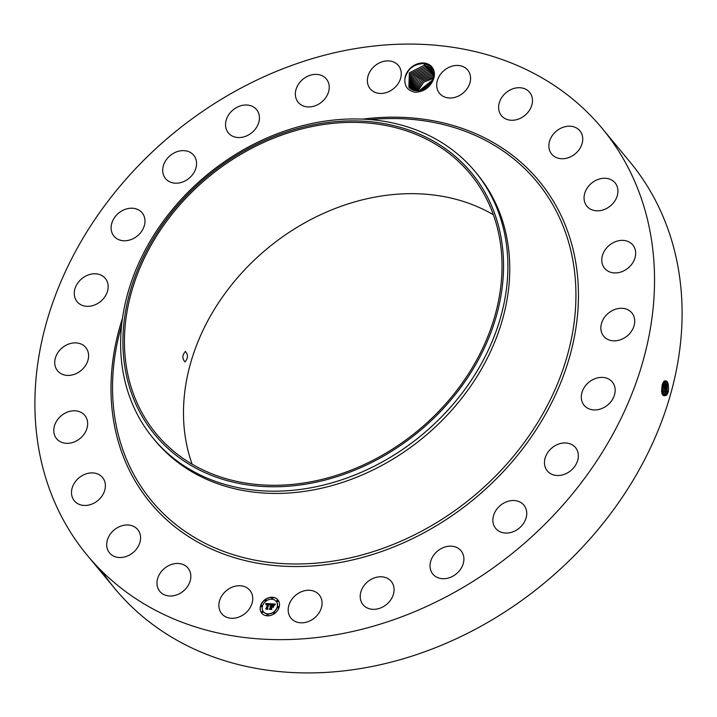 <?xml version="1.0" encoding="UTF-8"?>
<svg xmlns="http://www.w3.org/2000/svg" width="717" height="717" viewBox="0 0 717 717"><rect width="100%" height="100%" fill="white"/><g stroke="black" fill="none" stroke-linecap="round" stroke-linejoin="round"><path stroke-width="1.08" d="M123.369 182.235A334.436 269.879 140.4 0 1 602.316 128.567A334.436 269.879 140.4 0 1 566.072 501.488A334.436 269.879 140.4 0 1 87.124 555.146A334.436 269.879 140.4 0 1 123.369 182.235M602.316 128.567L629.876 161.854A334.436 269.879 140.4 0 1 593.631 534.765A334.436 269.879 140.4 0 1 114.684 588.433A334.436 269.879 140.4 0 1 101.733 571.108M668.396 391.428L666.756 395.049C662.391 397.263 660.877 393.83 662.23 384.751L663.422 381.928C667.258 379.123 668.916 382.295 668.396 391.428L667.599 393.66M192.129 464.204A203.798 164.453 140.4 0 1 237.39 277.864A203.798 164.453 140.4 0 1 493.377 214.768M429.976 65.166A15.971 12.888 140.4 0 1 432.88 80.707C429.035 87.25 423.953 90.629 417.626 90.853A14.716 11.875 140.4 0 0 418.504 90.799C430.72 90.548 439.548 72.363 429.815 65.892L423.711 63.607C413.601 63.992 407.328 69.083 404.881 78.87A15.971 12.888 140.4 0 1 414.507 65.139A15.971 12.888 140.4 0 1 429.976 65.166M432.88 80.707C429.196 88.039 423.353 91.893 415.349 92.269C407.848 90.871 404.352 86.398 404.881 78.87M223.946 615.76A18.292 14.761 140.4 0 1 221.714 613.671A18.292 14.761 140.4 0 1 224.986 591.901A18.292 14.761 140.4 0 1 247.661 588.254A18.292 14.761 140.4 0 1 249.892 590.342A18.292 14.761 140.4 0 1 246.621 612.112A18.292 14.761 140.4 0 1 223.946 615.76M188.481 568.706A18.292 14.761 140.4 0 1 182.925 591.417A18.292 14.761 140.4 0 1 159.81 591.4A18.292 14.761 140.4 0 1 159.317 590.754A18.292 14.761 140.4 0 1 164.883 568.052A18.292 14.761 140.4 0 1 187.988 568.07A18.292 14.761 140.4 0 1 188.481 568.706M139.958 533.708A18.292 14.761 140.4 0 1 130.709 554.313A18.292 14.761 140.4 0 1 109.549 552.915A18.292 14.761 140.4 0 1 107.326 548.792A18.292 14.761 140.4 0 1 116.566 528.187A18.292 14.761 140.4 0 1 137.727 529.585A18.292 14.761 140.4 0 1 139.958 533.708M105.39 485.624A18.292 14.761 140.4 0 1 93.452 503.406A18.292 14.761 140.4 0 1 74.362 500.842A18.292 14.761 140.4 0 1 71.503 492.731A18.292 14.761 140.4 0 1 83.441 474.959A18.292 14.761 140.4 0 1 102.531 477.513A18.292 14.761 140.4 0 1 105.39 485.624M87.124 427.753A18.292 14.761 140.4 0 1 73.564 442.201A18.292 14.761 140.4 0 1 56.625 438.732A18.292 14.761 140.4 0 1 54.304 426.382A18.292 14.761 140.4 0 1 67.864 411.934A18.292 14.761 140.4 0 1 84.803 415.403A18.292 14.761 140.4 0 1 87.124 427.753M86.416 364.021A18.292 14.761 140.4 0 1 57.575 370.814A18.292 14.761 140.4 0 1 56.894 354.279A18.292 14.761 140.4 0 1 85.744 347.485A18.292 14.761 140.4 0 1 86.416 364.021M103.32 298.783A18.292 14.761 140.4 0 1 77.122 301.723A18.292 14.761 140.4 0 1 79.103 281.324A18.292 14.761 140.4 0 1 105.3 278.393A18.292 14.761 140.4 0 1 103.32 298.783M136.66 236.485A18.292 14.761 140.4 0 1 113.949 236.153A18.292 14.761 140.4 0 1 119.416 212.501A18.292 14.761 140.4 0 1 142.127 212.824A18.292 14.761 140.4 0 1 136.66 236.485M184.188 181.356A18.292 14.761 140.4 0 1 165.546 178.587A18.292 14.761 140.4 0 1 175.073 152.488A18.292 14.761 140.4 0 1 193.724 155.257A18.292 14.761 140.4 0 1 184.188 181.356M242.66 137.171A18.292 14.761 140.4 0 1 228.391 132.941A18.292 14.761 140.4 0 1 227.495 116.835A18.292 14.761 140.4 0 1 242.301 105.381A18.292 14.761 140.4 0 1 256.569 109.611A18.292 14.761 140.4 0 1 257.466 125.726A18.292 14.761 140.4 0 1 242.66 137.171M308.077 106.941A18.292 14.761 140.4 0 1 298.209 102.334A18.292 14.761 140.4 0 1 298.469 84.212A18.292 14.761 140.4 0 1 316.502 74.389A18.292 14.761 140.4 0 1 326.378 79.004A18.292 14.761 140.4 0 1 326.118 97.118A18.292 14.761 140.4 0 1 308.077 106.941M376.004 92.717A18.292 14.761 140.4 0 1 370.232 88.836A18.292 14.761 140.4 0 1 371.89 68.823A18.292 14.761 140.4 0 1 392.629 61.626A18.292 14.761 140.4 0 1 398.401 65.507A18.292 14.761 140.4 0 1 396.743 85.52A18.292 14.761 140.4 0 1 376.004 92.717M441.789 95.469A18.292 14.761 140.4 0 1 439.557 93.38A18.292 14.761 140.4 0 1 442.828 71.61A18.292 14.761 140.4 0 1 465.494 67.963A18.292 14.761 140.4 0 1 467.726 70.051A18.292 14.761 140.4 0 1 464.455 91.821A18.292 14.761 140.4 0 1 441.789 95.469M500.959 115.007A18.292 14.761 140.4 0 1 506.525 92.305A18.292 14.761 140.4 0 1 529.63 92.323A18.292 14.761 140.4 0 1 530.123 92.968A18.292 14.761 140.4 0 1 524.566 115.67A18.292 14.761 140.4 0 1 501.452 115.652A18.292 14.761 140.4 0 1 500.959 115.007M549.482 150.014A18.292 14.761 140.4 0 1 558.731 129.41A18.292 14.761 140.4 0 1 579.892 130.808A18.292 14.761 140.4 0 1 582.123 134.93A18.292 14.761 140.4 0 1 572.874 155.535A18.292 14.761 140.4 0 1 551.714 154.137A18.292 14.761 140.4 0 1 549.482 150.014M584.059 198.089A18.292 14.761 140.4 0 1 595.997 180.317A18.292 14.761 140.4 0 1 615.087 182.88A18.292 14.761 140.4 0 1 617.937 190.991A18.292 14.761 140.4 0 1 605.999 208.764A18.292 14.761 140.4 0 1 586.909 206.209A18.292 14.761 140.4 0 1 584.059 198.089M602.316 255.969A18.292 14.761 140.4 0 1 615.885 241.512A18.292 14.761 140.4 0 1 632.815 244.99A18.292 14.761 140.4 0 1 635.137 257.34A18.292 14.761 140.4 0 1 621.576 271.788A18.292 14.761 140.4 0 1 604.637 268.319A18.292 14.761 140.4 0 1 602.316 255.969M603.024 319.692A18.292 14.761 140.4 0 1 631.874 312.908A18.292 14.761 140.4 0 1 632.546 329.444A18.292 14.761 140.4 0 1 603.696 336.237A18.292 14.761 140.4 0 1 603.024 319.692M586.13 384.939A18.292 14.761 140.4 0 1 612.318 382A18.292 14.761 140.4 0 1 610.337 402.398A18.292 14.761 140.4 0 1 584.149 405.329A18.292 14.761 140.4 0 1 586.13 384.939M552.78 447.238A18.292 14.761 140.4 0 1 575.491 447.569A18.292 14.761 140.4 0 1 570.033 471.221A18.292 14.761 140.4 0 1 547.322 470.899A18.292 14.761 140.4 0 1 552.78 447.238M505.252 502.357A18.292 14.761 140.4 0 1 523.894 505.135A18.292 14.761 140.4 0 1 514.367 531.234A18.292 14.761 140.4 0 1 495.725 528.465A18.292 14.761 140.4 0 1 505.252 502.357M446.79 546.542A18.292 14.761 140.4 0 1 461.049 550.781A18.292 14.761 140.4 0 1 461.945 566.887A18.292 14.761 140.4 0 1 447.139 578.341A18.292 14.761 140.4 0 1 432.88 574.102A18.292 14.761 140.4 0 1 431.984 557.996A18.292 14.761 140.4 0 1 446.79 546.542M381.363 576.782A18.292 14.761 140.4 0 1 391.24 581.388A18.292 14.761 140.4 0 1 390.971 599.511A18.292 14.761 140.4 0 1 372.939 609.325A18.292 14.761 140.4 0 1 363.062 604.718A18.292 14.761 140.4 0 1 363.331 586.605A18.292 14.761 140.4 0 1 381.363 576.782M313.446 591.005A18.292 14.761 140.4 0 1 319.217 594.886A18.292 14.761 140.4 0 1 317.55 614.899A18.292 14.761 140.4 0 1 296.811 622.087A18.292 14.761 140.4 0 1 291.039 618.215A18.292 14.761 140.4 0 1 292.697 598.202A18.292 14.761 140.4 0 1 313.446 591.005M260.504 605.928A10.45 8.434 140.4 0 1 268.31 597.853A10.45 8.434 140.4 0 1 277.873 599.878A10.45 8.434 140.4 0 1 279.146 607.156A10.45 8.434 140.4 0 1 271.34 615.231A10.45 8.434 140.4 0 1 261.777 613.205A10.45 8.434 140.4 0 1 260.504 605.928M662.714 395.067L663.61 395.417L665.824 394.162L667.16 391.437L665.242 380.727L663.386 382.009M448.116 401.099A203.798 164.453 140.4 0 1 156.261 433.803A203.798 164.453 140.4 0 1 178.345 206.55A203.798 164.453 140.4 0 1 470.2 173.855A203.798 164.453 140.4 0 1 448.116 401.099M184.986 361.888C188.132 358.231 188.266 354.754 185.398 351.455C182.19 355.112 182.046 358.59 184.986 361.888L184.852 361.888M277.936 599.95A10.45 8.434 -39.6 0 0 268.373 598.014A10.45 8.434 -39.6 0 0 260.63 606.071A10.45 8.434 -39.6 0 0 261.83 613.277M663.592 395.417L665.797 394.162L667.133 391.437L667.321 383.111L665.233 380.727M667.195 382.753L666.416 393.185M498.736 226.841A205.438 165.779 -39.6 0 0 270.748 137.861A205.438 165.779 -39.6 0 0 127.716 380.817A205.438 165.779 -39.6 0 0 355.713 469.796A205.438 165.779 -39.6 0 0 498.736 226.841M417.626 90.853L410.644 88.926L408.878 87.286L409.344 72.838L424.267 65.274L430.218 67.389L432.046 69.11L430.227 67.398L424.339 65.292L409.38 72.82L408.887 87.295M475.263 171.766L477.119 174.016A209.023 168.674 140.4 0 1 454.47 407.086A209.023 168.674 140.4 0 1 155.132 440.623L153.268 438.383A209.023 168.674 -39.6 0 0 452.606 404.845A209.023 168.674 140.4 0 0 503.002 226.742A209.023 168.674 -39.6 0 0 475.263 171.766A209.023 168.674 -39.6 0 0 175.916 205.304A209.023 168.674 140.4 0 0 125.52 383.407A209.023 168.674 -39.6 0 0 153.268 438.383M263.542 611.861A8.237 6.641 -39.6 0 0 263.605 611.933A8.237 6.641 -39.6 0 0 271.134 613.528A8.237 6.641 -39.6 0 0 277.282 607.165A8.237 6.641 -39.6 0 0 276.287 601.429A8.237 6.641 -39.6 0 0 276.224 601.366M271.752 598.704A0.636 0.511 -39.6 0 0 272.783 597.978A0.636 0.511 -39.6 0 0 272.711 597.915M277.73 607.559A0.636 0.511 -39.6 0 0 278.841 607.263A0.636 0.511 -39.6 0 0 278.689 606.761M276.959 601.527A0.636 0.511 -39.6 0 0 277.981 600.792A0.636 0.511 -39.6 0 0 277.918 600.729M267.056 615.311A0.636 0.511 -39.6 0 0 268.077 614.586A0.636 0.511 -39.6 0 0 268.015 614.514M273.634 613.268A0.636 0.511 -39.6 0 0 274.656 612.533A0.636 0.511 -39.6 0 0 274.593 612.47M261.078 606.465A0.636 0.511 -39.6 0 0 262.18 606.179A0.636 0.511 -39.6 0 0 262.037 605.668M265.173 600.756A0.636 0.511 -39.6 0 0 266.204 600.021A0.636 0.511 -39.6 0 0 266.132 599.959M261.857 612.497A0.636 0.511 -39.6 0 0 262.879 611.762A0.636 0.511 -39.6 0 0 262.816 611.7M665.842 382.69L665.779 391.33L664.453 394.036L662.938 395.21L664.489 394.036L665.815 391.33L664.569 380.879M277.165 607.021A8.237 6.641 140.4 0 1 271.017 613.385A8.237 6.641 140.4 0 1 263.48 611.789A8.237 6.641 140.4 0 1 262.485 606.062A8.237 6.641 140.4 0 1 268.633 599.699A8.237 6.641 140.4 0 1 276.17 601.294A8.237 6.641 140.4 0 1 277.165 607.021M272.738 598.274A0.636 0.511 140.4 0 1 271.609 598.202A0.636 0.511 140.4 0 1 272.738 598.274M278.716 607.12A0.636 0.511 140.4 0 1 277.587 607.048A0.636 0.511 140.4 0 1 278.716 607.12M277.945 601.097A0.636 0.511 140.4 0 1 276.807 601.016A0.636 0.511 140.4 0 1 277.945 601.097M268.041 614.881A0.636 0.511 140.4 0 1 266.912 614.81A0.636 0.511 140.4 0 1 268.041 614.881M274.62 612.838A0.636 0.511 140.4 0 1 273.491 612.757A0.636 0.511 140.4 0 1 274.62 612.838M260.934 605.955A0.636 0.511 140.4 0 1 262.063 606.035A0.636 0.511 140.4 0 1 260.934 605.955M265.03 600.246A0.636 0.511 140.4 0 1 266.159 600.317A0.636 0.511 140.4 0 1 265.03 600.246M261.705 611.986A0.636 0.511 140.4 0 1 262.834 612.058A0.636 0.511 140.4 0 1 261.705 611.986M665.779 391.33L665.968 383.048L664.551 380.888M433.651 71.817L432.046 69.11M270.614 603.759L269.673 604.951L268.49 603.992L267.549 608.867L265.693 608.742L266.392 608.303L267.54 604.27L266.168 604.834L267.62 603.965L265.962 604.781L265.72 603.481L270.614 603.759M269.475 604.225L269.628 604.709M270.802 604.037L269.78 605.139L270.802 604.037M269.529 604.601L268.678 604.341L267.522 608.428L267.952 609.235L265.873 609.091L267.755 609.109L267.387 608.446L268.588 604.225L269.529 604.601M270.99 603.786L275.211 604.064L274.199 605.238L273.769 604.422L272.254 604.216L271.716 606.116L272.442 604.449L274.019 604.978L272.514 604.565L272.066 606.134L273.527 605.533L273.052 607.236L271.626 606.457L271.42 609.065L269.413 608.93L270.228 608.446L270.721 606.699L270.058 606.806L270.811 606.403L269.933 606.582L270.909 606.062L270.99 603.786L271.51 604.494L271.026 606.206L270.309 606.439M275.453 604.332L274.297 605.462L275.453 604.332M273.786 605.695L273.294 607.451L273.786 605.695M272.711 606.869L271.877 606.815L271.385 608.554L271.851 609.486L269.493 609.333L271.653 609.36L271.806 606.699L272.711 606.869M664.498 382.636L664.435 391.222L662.454 394.601L664.462 391.222L665.528 391.805L665.071 393.059M425.253 66.466L431.204 68.581L432.512 69.719L431.213 68.59L425.324 66.484L410.644 73.618L409.398 87.868L410.563 73.699L425.253 66.466L425.298 65.408M270.506 603.893L265.846 603.624L265.899 604.539M267.54 604.27L266.007 608.769M267.54 608.464L267.755 609.109M275.077 604.189L271.107 603.929M270.605 606.591L269.735 608.948M272.559 606.519L273.052 607.209M273.446 605.829L272.066 606.134M273.957 604.574L274.154 605.023M271.42 608.625L271.653 609.36M664.435 391.222L664.623 382.995L663.843 381.426M664.462 391.222L663.861 381.408M661.8 393.785L663.117 391.115L664.184 391.697L663.727 392.943M409.963 88.397L411.854 74.478L426.239 67.658L432.943 70.374M432.943 70.383L426.31 67.676L411.917 74.425L409.972 88.397M662.006 393.454L663.082 391.115L663.108 382.484M663.117 391.115L663.126 382.448M663.144 382.582L662.383 392.826M410.581 88.881L413.162 75.258L427.224 68.841L433.319 71.064L427.296 68.859L413.207 75.231L410.59 88.89M661.603 391.392L662.293 384.536M661.612 391.464L662.311 384.473M662.194 384.859L661.576 391.159M411.253 89.329L414.489 76.038L428.201 70.033L434.152 72.139L428.282 70.051L414.507 76.047L411.262 89.338M411.979 89.733L415.833 76.827L429.187 71.225L433.794 72.498L429.259 71.234L415.833 76.853L411.988 89.733M430.173 72.408L433.902 73.286L430.245 72.426L417.169 77.669L412.777 90.082L417.195 77.615L430.173 72.408L430.218 71.35M433.964 74.147L431.231 73.618L418.531 78.476L413.628 90.378L418.576 78.422L431.159 73.6L433.964 74.138M432.145 74.783L433.964 75.061L432.217 74.801L420.01 79.22L414.56 90.611L419.965 79.229L432.145 74.783L432.19 73.726M433.122 75.975L421.435 80.017L415.564 90.772L421.399 80.035L433.122 75.975L433.176 74.918M433.731 77.14L422.698 80.958L416.667 90.862L422.645 81.021L433.722 77.149M417.912 90.844L423.693 82.159L433.444 78.341L423.684 82.141L417.894 90.844M428.461 86.264L426.705 87.689M428.354 86.363L426.812 87.608M433.014 79.641L419.284 90.718M433.005 79.659L419.302 90.718M431.258 83.011L422.949 89.742M431.24 83.038L422.967 89.733M432.342 81.155L420.906 90.405L432.333 81.173M362.82 119.112A252.312 203.601 140.4 0 1 563.535 220.908A252.312 203.601 140.4 0 1 511.714 462.286A252.312 203.601 140.4 0 1 223.543 553.999A252.312 203.601 140.4 0 1 122.508 318.097M667.16 391.437L668.235 392.011M369.936 119.569L374.31 119.228A250.108 201.827 140.4 0 1 563.203 226.357A250.108 201.827 140.4 0 1 509.778 460.655A250.108 201.827 140.4 0 1 229.368 553.425A250.108 201.827 140.4 0 1 120.483 329.408L121.621 325.168M665.824 394.162L666.693 395.184M665.815 391.33L666.882 391.912L667.133 391.437M664.489 394.036L665.349 395.058M663.144 393.911L664.014 394.933M661.486 391.473L663.082 391.115M431.159 73.6L431.204 72.542M429.187 71.225L429.232 70.167M428.201 70.033L428.255 68.975M427.224 68.841L427.269 67.783M426.239 67.658L426.283 66.6M424.267 65.274L424.339 63.679M87.124 555.146L114.684 588.433"/></g></svg>

